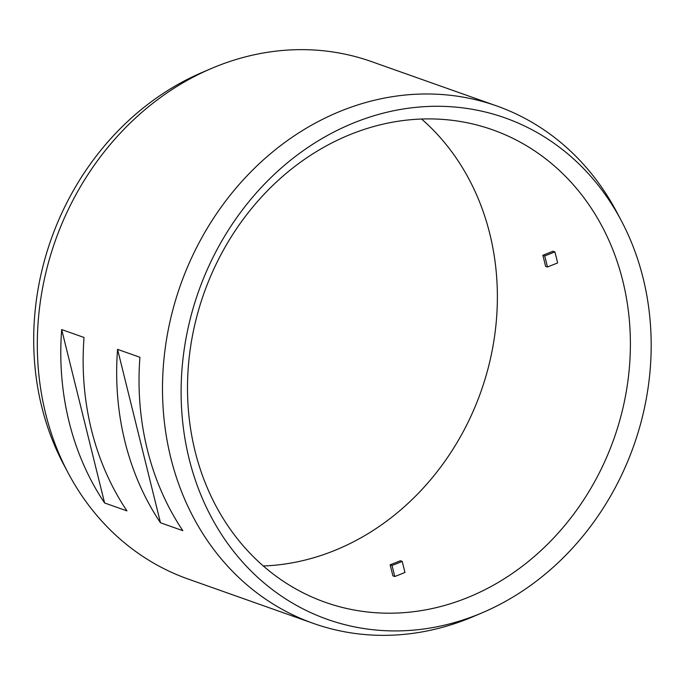 <?xml version="1.0" encoding="UTF-8"?>
<svg xmlns="http://www.w3.org/2000/svg" width="685" height="685" viewBox="0 0 685 685"><rect width="100%" height="100%" fill="white"/><g stroke="black" fill="none" stroke-linecap="round" stroke-linejoin="round"><path stroke-width="1.03" d="M621.329 220.741L616.748 212.093A274.488 238.226 109.5 0 0 496.659 105.927A274.488 238.226 109.5 0 0 244.588 178.434A274.488 238.226 109.5 0 0 170.796 457.88A274.488 238.226 109.5 0 0 313.396 623.41A274.488 238.226 109.5 0 0 473.54 616.483L482.54 612.638A266.011 230.862 109.5 0 0 621.329 220.741A266.011 230.862 109.5 0 0 327.67 135.339A266.011 230.862 109.5 0 0 189.146 458.933A266.011 230.862 109.5 0 0 482.54 612.638M182.835 530.678A274.488 238.226 -70.5 0 1 147.318 449.565A274.488 238.226 -70.5 0 1 139.92 357.27L117.563 349.35A274.488 238.226 109.5 0 0 124.97 441.645A274.488 238.226 109.5 0 0 160.478 522.758L182.835 530.678M126.948 510.882A274.488 238.226 -70.5 0 1 91.439 429.778A274.488 238.226 -70.5 0 1 84.032 337.474L61.684 329.562A274.488 238.226 109.5 0 0 69.082 421.857A274.488 238.226 109.5 0 0 104.591 502.97L126.948 510.882M496.659 105.927L371.484 61.59A274.488 238.226 109.5 0 0 211.34 68.517A274.488 238.226 109.5 0 0 45.612 413.543A274.488 238.226 109.5 0 0 68.132 472.907A274.488 238.226 109.5 0 0 188.221 579.073L313.396 623.41M195.071 451.158A250.616 217.505 109.5 0 0 325.281 602.295A250.616 217.505 109.5 0 0 613.974 438.665A250.616 217.505 109.5 0 0 492.609 129.807A250.616 217.505 109.5 0 0 262.458 196.013A250.616 217.505 109.5 0 0 195.071 451.158M263.297 565.973A250.616 217.505 109.5 0 0 480.964 391.563A250.616 217.505 109.5 0 0 421.583 119.027M542.828 255.291A238.688 207.153 109.5 0 1 545.568 266.337L547.426 266.996L557.616 262.946A250.616 217.505 109.5 0 0 554.884 251.892L544.695 255.95L542.828 255.291L553.018 251.232L554.884 251.892M390.159 564.783L392.89 575.837L394.757 576.496A250.616 217.505 109.5 0 0 404.938 572.437L402.206 561.392L400.34 560.732A238.688 207.153 109.5 0 1 390.159 564.783L392.017 565.442A238.688 207.153 109.5 0 0 402.206 561.392M68.132 472.907L63.551 464.259A266.011 230.862 -70.5 0 1 41.734 406.727A266.011 230.862 -70.5 0 1 202.34 72.362L211.34 68.517M547.426 266.996A238.688 207.153 109.5 0 0 544.695 255.95M392.017 565.442L394.757 576.496M117.563 349.35L160.478 522.758M61.684 329.562L104.591 502.97"/></g></svg>
